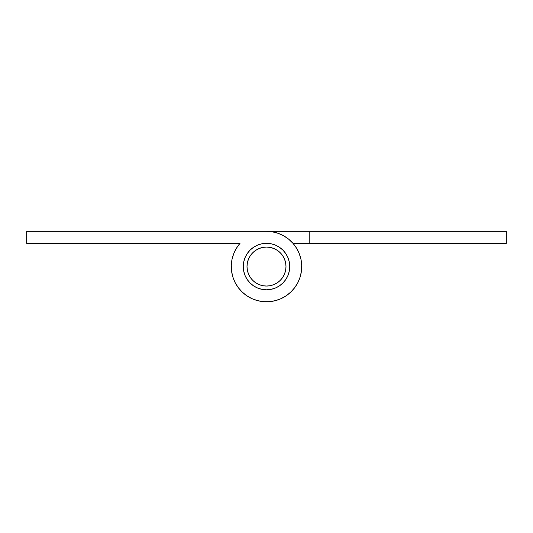<?xml version="1.0" encoding="UTF-8"?>
<svg xmlns="http://www.w3.org/2000/svg" width="533" height="533" viewBox="0 0 533 533"><rect width="100%" height="100%" fill="white"/><g stroke="black" fill="none" stroke-linecap="round" stroke-linejoin="round"><path stroke-width="0.8" d="M266.5 247.072A19.488 19.488 0 0 1 285.988 266.56A19.488 19.488 0 0 1 266.5 286.048A19.488 19.488 0 0 1 247.012 266.56A19.488 19.488 0 0 1 266.5 247.072L262.696 247.452L259.045 248.558L255.673 250.357L252.722 252.782L250.297 255.733L248.498 259.105L247.385 262.762L247.012 266.56L247.385 270.364L248.498 274.022L250.297 277.387L252.722 280.345L255.673 282.763L259.045 284.569L262.696 285.675L266.5 286.048L270.304 285.675L273.955 284.569L277.327 282.763L280.278 280.345L282.703 277.387L284.502 274.022L285.615 270.364L285.988 266.56L285.615 262.762L284.502 259.105L282.703 255.733L280.278 252.782L277.327 250.357L273.955 248.558L270.304 247.452L266.5 247.072M277.327 282.763L280.278 280.345L282.703 277.387M282.703 255.733L280.278 252.782L277.327 250.357M255.673 250.357L252.722 252.782L250.297 255.733M250.297 277.387L252.722 280.345L255.673 282.763M266.5 289.799A23.232 23.232 0 0 1 243.261 266.56A23.232 23.232 0 0 1 266.5 243.328A23.232 23.232 0 0 1 289.732 266.56A23.232 23.232 0 0 1 266.5 289.799L261.969 289.352L257.606 288.027L253.588 285.881L250.07 282.99L247.179 279.472L245.033 275.454L243.714 271.097L243.261 266.56L243.714 262.029L245.033 257.672L247.179 253.655L250.07 250.13L253.588 247.245L257.606 245.093L261.969 243.774L266.5 243.328L271.031 243.774L275.394 245.093L279.412 247.245L282.93 250.13L285.821 253.655L287.967 257.672L289.286 262.029L289.732 266.56L289.286 271.097L287.967 275.454L285.821 279.472L282.93 282.99L279.412 285.881L275.394 288.027L271.031 289.352L266.5 289.799M266.5 231.335A35.225 35.225 0 0 1 300.719 274.941A35.225 35.225 0 0 1 250.23 297.807A35.225 35.225 0 0 1 240.023 243.328L236.479 248.131L233.794 253.475L232.055 259.185L231.302 265.114L231.562 271.077L232.828 276.92L235.06 282.457L238.198 287.54L242.149 292.024L246.806 295.768L252.022 298.68L257.652 300.659L263.542 301.665L269.518 301.658L275.401 300.645L281.031 298.653L286.248 295.735L290.891 291.977L294.836 287.494L297.967 282.403L300.192 276.86L301.445 271.024L301.698 265.054L300.932 259.125L299.186 253.415L296.495 248.085L292.937 243.281L288.626 239.15L283.676 235.806L278.233 233.347L272.45 231.842L266.5 231.335L26.65 231.335L26.65 243.328L240.023 243.328L26.65 243.328L26.65 231.335L309.22 231.335L309.22 243.328L506.35 243.328L506.35 231.335L266.5 231.335M287.967 275.454L287.653 276.174M301.725 266.873L301.445 271.024L301.698 265.054M290.165 292.664L286.261 295.722M269.518 301.658L263.542 301.665L269.518 301.658L263.542 301.665L269.518 301.658L263.542 301.665L269.518 301.658L263.542 301.665L269.518 301.658L263.542 301.665L269.518 301.658L263.542 301.665L269.518 301.658L275.401 300.645M231.355 264.115L232.048 259.198M287.967 257.672L287.46 256.526M286.248 295.735L290.891 291.977L286.248 295.735M231.855 260.164L231.302 265.114M238.198 287.54L242.149 292.024M266.5 243.328L271.031 243.774M282.93 250.13L283.716 250.956M289.286 262.029L289.739 266.56M261.969 289.352L257.606 288.027M243.261 266.56L243.714 262.029M257.606 245.093L261.969 243.774M506.35 243.328L506.35 231.335L309.22 231.335L309.22 243.328L506.35 243.328M292.977 243.328L309.22 243.328L292.977 243.328L296.521 248.131M290.851 292.024L286.194 295.768L280.978 298.68L275.348 300.659L269.458 301.665L263.482 301.658L257.599 300.645L251.969 298.653L246.752 295.735L242.109 291.977L238.164 287.494L235.033 282.403M280.978 298.68L275.348 300.659L280.978 298.68M269.458 301.665L263.482 301.658L269.458 301.665L263.482 301.658L269.458 301.665L263.482 301.658L269.458 301.665L263.482 301.658L269.458 301.665L263.482 301.658L269.458 301.665L263.482 301.658L257.599 300.645L251.969 298.653L257.599 300.645L263.482 301.658L257.599 300.645L251.969 298.653L257.599 300.645L263.482 301.658L257.599 300.645L251.969 298.653L257.599 300.645L263.482 301.658L257.599 300.645L251.969 298.653L257.599 300.645L263.482 301.658L257.599 300.645L251.969 298.653L257.599 300.645L263.482 301.658L257.599 300.645L251.969 298.653L246.752 295.735L242.109 291.977L238.164 287.494L242.109 291.977L246.752 295.735L242.109 291.977L246.752 295.735L242.109 291.977L238.164 287.494L242.109 291.977L246.752 295.735L242.109 291.977L246.752 295.735L242.109 291.977L238.164 287.494L242.109 291.977L246.752 295.735L242.109 291.977L246.752 295.735L242.109 291.977L238.164 287.494L242.109 291.977L246.752 295.735L242.109 291.977L246.752 295.735L242.109 291.977L238.164 287.494L242.109 291.977L246.752 295.735L242.109 291.977L246.752 295.735L242.109 291.977L238.164 287.494M251.969 298.653L246.752 295.735L251.969 298.653M242.109 291.977L246.752 295.735"/></g></svg>

